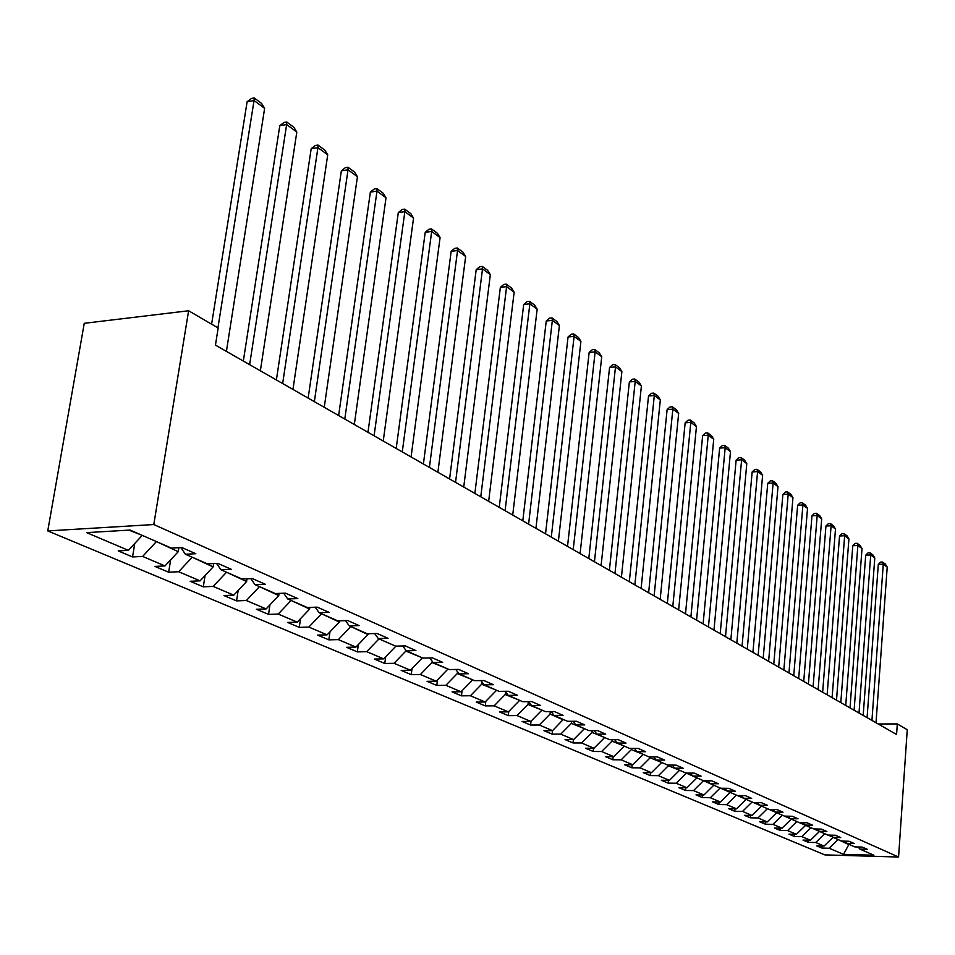 <?xml version="1.0" encoding="UTF-8"?>
<svg xmlns="http://www.w3.org/2000/svg" width="955" height="955" viewBox="0 0 955 955"><rect width="100%" height="100%" fill="white"/><g stroke="black" fill="none" stroke-linecap="round" stroke-linejoin="round"><path stroke-width="1.43" d="M47.75 530.92L824.81 854.88L898.571 857.029L153.791 524.546L47.75 530.92L84.255 323.315L188.613 310.757L153.791 524.546M858.115 846.978L859.882 849.102L867.319 849.305L862.317 847.097L854.844 846.894L846.679 843.325L854.188 843.516L849.043 841.26L841.51 841.068L833.13 837.392L840.71 837.583L835.422 835.255L827.818 835.076L819.199 831.316L826.863 831.495L821.443 829.107L813.744 828.928L804.898 825.06L812.645 825.227L807.071 822.78L799.299 822.613L790.203 818.638L798.022 818.793L792.292 816.274L784.449 816.119L775.102 812.037L782.993 812.18L777.107 809.589L769.169 809.446L759.559 805.244L767.545 805.375L761.481 802.713L753.471 802.57L743.575 798.249L751.645 798.38L745.401 795.634L737.308 795.503L727.125 791.062L735.266 791.17L728.844 788.341L720.667 788.233L710.174 783.649L718.411 783.757L711.797 780.832L703.525 780.736L692.721 776.021L701.054 776.105L694.225 773.108L685.869 773.025L674.731 768.154L683.147 768.226L676.116 765.134L667.664 765.062L656.192 760.049L664.692 760.108L657.446 756.909L648.899 756.861L637.057 751.681L645.652 751.716L638.167 748.422L629.536 748.398L617.312 743.05L626.003 743.074L618.267 739.671L609.541 739.659L596.911 734.132L605.709 734.132L597.723 730.623L588.889 730.635L575.853 724.929L584.735 724.905L576.486 721.276L567.557 721.3L554.067 715.402L563.056 715.367L554.521 711.606L545.496 711.654L531.541 705.554L540.637 705.494L531.804 701.603L522.672 701.686L508.239 695.371L517.431 695.276L508.287 691.253L499.047 691.36L484.101 684.819L493.401 684.699L483.922 680.533L474.587 680.664L459.092 673.884L468.487 673.729L458.675 669.407L449.22 669.574L433.152 662.543L442.666 662.364L432.484 657.888L422.922 658.079L406.257 650.785L415.879 650.57L405.302 645.914L395.633 646.141L378.323 638.573L388.052 638.322L377.07 633.487L367.293 633.75L349.303 625.895L359.14 625.597L347.727 620.571L337.831 620.881L319.125 612.704L329.081 612.37L317.203 607.141L307.2 607.487L287.73 598.976L297.805 598.594L285.426 593.151L275.315 593.544L255.033 584.675L265.227 584.257L252.323 578.575L242.093 579.028L220.951 569.777L231.265 569.299L217.812 563.378L207.462 563.88L185.401 554.246L195.823 553.709L181.784 547.525L171.315 548.086L130.095 530.061L86.642 532.627L128.376 550.367L118.217 550.904L132.53 556.944L134.751 543.479M859.882 849.102L873.897 855.214L843.54 854.343L829.203 848.255L821.909 848.052L822.064 846.011M552.133 734.132L552.515 730.659L543.932 730.671L552.133 734.132L560.728 734.132L573.597 739.612L565.062 739.6L573.012 742.954L581.511 742.966L593.974 748.266L585.522 748.242L593.234 751.49L601.638 751.525L613.719 756.658L605.363 756.611L612.824 759.762L621.156 759.822L632.867 764.8L624.594 764.74L631.828 767.796L640.065 767.868L651.429 772.691L643.24 772.607L650.271 775.579L658.425 775.663L669.443 780.354L661.349 780.259L668.166 783.136L676.236 783.231L686.943 787.779L678.921 787.672L685.547 790.477L693.533 790.585L703.93 795.002L695.992 794.882L702.426 797.604L710.329 797.723L720.428 802.021L712.585 801.89L718.84 804.528L726.66 804.671L736.472 808.837L728.701 808.694L734.789 811.273L742.524 811.416L752.074 815.475L744.387 815.319L750.296 817.814L757.972 817.969L767.259 821.921L759.643 821.766L765.397 824.189L772.989 824.356L782.026 828.2L774.481 828.033L780.092 830.396L787.6 830.575L796.41 834.312L788.937 834.133L794.393 836.437L801.842 836.628L810.413 840.269L803.012 840.078L808.324 842.322L815.701 842.513L824.058 846.07L816.728 845.867L821.909 848.052M563.283 719.437L552.551 730.659L539.265 725.012L530.574 725.036L531.016 721.228M132.53 556.944L142.641 556.431L164.988 565.933L154.937 566.411L168.653 572.2L178.669 571.735L200.096 580.843L190.152 581.285L203.308 586.836L213.204 586.418L233.772 595.168L223.948 595.55L236.577 600.886L246.366 600.516L266.123 608.92L256.394 609.254L268.546 614.387L278.227 614.065L297.22 622.135L287.598 622.433L299.285 627.363L308.859 627.077L327.123 634.848L317.609 635.099L328.854 639.85L338.333 639.611L355.917 647.084L346.51 647.311L357.337 651.883L366.708 651.668L383.659 658.866L374.348 659.057L384.781 663.474L394.057 663.295L410.387 670.231L401.184 670.398L411.247 674.648L420.415 674.505L436.184 681.202L427.076 681.333L436.793 685.427L445.854 685.308L461.074 691.778L452.061 691.886L461.456 695.837L470.421 695.753L485.116 701.997L476.211 702.08L485.271 705.9L494.141 705.841L508.346 711.869L499.537 711.929L508.299 715.629L517.085 715.582L530.813 721.419L522.099 721.455L530.574 725.036M188.613 310.757L218.17 327.995L215.448 345.113L896.566 734.49L897.306 723.926L878.17 723.974M832.82 837.034L824.511 833.631M844.865 841.152L846.679 843.325M824.058 846.07L832.772 837.595M815.701 842.513L824.487 833.966M819.259 831.339L810.747 827.615M831.256 835.159L833.13 837.392M810.413 840.269L819.235 831.674M801.842 836.628L810.723 827.961M805.363 825.263L796.625 821.443M817.289 829.012L819.199 831.316M796.41 834.312L805.34 825.598M787.6 830.575L796.601 821.789M791.086 819.02L782.121 815.092M802.94 822.685L804.898 825.06M782.026 828.2L791.062 819.366M772.989 824.356L782.085 815.451M776.427 812.61L767.211 808.587M788.185 816.191L790.203 818.638M767.259 821.921L776.403 812.968M757.972 817.969L767.175 808.933M761.362 806.032L751.883 801.878M773.025 809.518L775.102 812.037M752.074 815.475L761.338 806.378M742.524 811.416L751.86 802.236M745.879 799.251L736.126 794.99M757.434 802.642L759.559 805.244M736.472 808.837L745.843 799.622M726.66 804.671L736.102 795.36M729.954 792.292L719.927 787.911M741.39 795.575L743.575 798.249M720.428 802.021L729.918 792.662M710.329 797.723L719.891 788.281M713.564 785.129L703.25 780.617M724.881 788.293L727.125 791.062M703.93 795.002L713.528 785.499M693.533 790.585L703.214 780.999M696.696 777.764L686.084 773.025M707.87 780.796L710.174 783.649M686.943 787.779L696.661 778.134M676.236 783.231L686.036 773.49M679.339 770.172L668.357 765.767L668.428 765.074M690.346 773.073L692.721 776.021M669.443 780.354L679.303 770.554M658.425 775.663L668.357 765.767M661.445 762.353L650.14 757.804L650.224 756.873M672.296 765.098L674.731 768.154M651.429 772.691L661.409 762.735M640.065 767.868L650.14 757.804M643.013 754.295L631.351 749.603L631.47 748.398M653.674 756.885L656.192 760.049M632.867 764.8L642.978 754.677M621.156 759.822L631.351 749.603M624.009 745.986L611.976 741.14L612.131 739.659M634.466 748.41L637.057 751.681M613.719 756.658L623.973 746.38M601.638 751.525L611.976 741.14M604.408 737.415L591.993 732.413L592.184 730.623M614.638 739.659L617.312 743.05M593.974 748.266L604.36 737.809M581.511 742.966L591.993 732.413M584.174 728.57L571.353 723.389L571.579 721.288M594.165 730.623L596.911 734.132M573.597 739.612L584.126 728.975M560.728 734.132L571.353 723.389M550.307 711.63L550.044 714.089L563.235 719.843M573.012 721.288L575.853 724.929M539.265 725.012L550.044 714.089M541.7 709.995L528.008 704.456L528.33 701.639M551.154 711.63L554.067 715.402M530.813 721.419L541.652 710.425M517.085 715.582L528.008 704.456M519.389 700.242L505.231 694.512L505.553 691.838M528.533 701.639L531.541 705.554M508.346 711.869L519.341 700.672M494.141 705.841L505.231 694.512M496.314 690.155L481.666 684.222L481.941 681.966M505.123 691.289L508.239 695.371M485.116 701.997L496.266 690.596M470.421 695.753L481.666 684.222M472.439 679.721L457.278 673.562L457.505 671.771M480.89 680.569L484.101 684.819M461.074 691.778L472.391 680.163M445.854 685.308L457.278 673.562M447.728 668.918L432.006 662.531L432.173 661.23M455.774 669.455L459.092 673.884M436.184 681.202L447.668 669.36M420.415 674.505L432.006 662.531M422.11 657.72L405.827 651.083L405.923 650.331M429.726 657.935L433.152 662.543M410.387 670.231L422.05 658.174M394.057 663.295L405.827 651.083M395.561 646.105L378.729 638.752M402.712 645.974L406.257 650.785M383.659 658.866L395.489 646.571M366.708 651.668L378.658 639.217M368.057 633.738L367.95 634.538L350.533 626.432M374.647 633.559L378.323 638.573M355.917 647.084L367.95 634.538M338.333 639.611L350.473 626.91M339.514 620.822L339.347 622.051L321.262 613.635M345.507 620.643L349.303 625.895M327.123 634.848L339.347 622.051M308.859 627.077L321.19 614.113M309.874 607.392L309.635 609.063L290.833 600.337M315.198 607.201L319.125 612.704M297.22 622.135L309.635 609.063M278.227 614.065L290.762 600.826M279.051 593.401L278.741 595.574L259.187 586.501M283.659 593.222L287.73 598.976M266.123 608.92L278.741 595.574M246.366 600.516L259.115 587.003M247.011 578.814L246.593 581.535L226.24 572.093M250.807 578.646L255.033 584.675M233.772 595.168L246.593 581.535M213.204 586.418L226.168 572.606M213.645 563.581L213.132 566.912L191.919 557.087M216.57 563.438L220.951 569.777M200.096 580.843L213.132 566.912M178.669 571.735L191.836 557.613M178.883 547.681L178.251 551.68L156.131 541.449M180.853 547.573L185.401 554.246M164.988 565.933L178.251 551.68M142.641 556.431L156.047 541.974M141.961 535.254L128.925 530.132M128.376 550.367L141.865 535.791M897.306 723.926L907.25 729.727L898.571 857.029M848.828 844.256L849.628 844.614M837.917 839.493L848.804 844.59L843.54 854.343M829.203 848.255L837.893 839.827M168.653 572.2L170.635 559.869M203.308 586.836L205.074 575.531M236.577 600.886L238.141 590.512M268.546 614.387L269.943 604.873M299.285 627.363L300.527 618.649M328.854 639.85L329.964 631.864M357.337 651.883L358.328 644.565M384.781 663.474L385.665 656.777M411.247 674.648L412.035 668.536M436.793 685.427L437.486 679.853M461.456 695.837L462.077 690.752M485.271 705.9L485.82 701.268M508.299 715.629L508.788 711.427M573.012 742.954L573.37 739.612M593.234 751.49L593.568 748.266M612.824 759.762L613.146 756.658M631.828 767.796L632.138 764.788M650.271 775.579L650.558 772.679M668.166 783.136L668.44 780.342M685.547 790.477L685.797 787.768M702.426 797.604L702.665 794.99M718.84 804.528L719.067 801.997M734.789 811.273L735.004 808.813M750.296 817.814L750.499 815.439M765.397 824.189L765.588 821.885M780.092 830.396L780.271 828.164M794.393 836.437L794.572 834.264M808.324 842.322L808.491 840.221M217.931 327.863L254.042 100.526L247.118 101.755L211.604 324.163M226.407 351.38L264.631 108.333L254.042 100.526L254.209 97.971L261.622 103.45L264.631 108.333M247.118 101.755L251.452 98.461L254.209 97.971M249.637 364.655L286.643 124.556L279.791 125.702L243.334 361.05M260.369 370.791L296.814 132.053L286.643 124.556L286.739 121.989L293.853 127.254L296.814 132.053M279.791 125.702L284.005 122.455L286.739 121.989M282.656 383.528L317.943 147.619L311.187 148.705L276.389 379.947M292.958 389.413L327.72 154.829L317.943 147.619L317.979 145.065L324.819 150.126L327.72 154.829M311.187 148.705L315.281 145.506L317.979 145.065M314.35 401.649L348.038 169.799L341.353 170.826L308.143 398.104M324.246 407.308L357.433 176.723L348.038 169.799L348.014 167.244L354.592 172.103L357.433 176.723M341.353 170.826L345.34 167.662L348.014 167.244M344.803 419.054L376.986 191.131L370.373 192.098L338.643 415.532M354.317 424.498L386.023 197.792L376.986 191.131L376.903 188.589L383.23 193.256L386.023 197.792M370.373 192.098L374.264 188.971L376.903 188.589M374.085 435.802L404.848 211.664L398.307 212.571L367.973 432.305M383.242 441.031L413.551 218.074L404.848 211.664L404.717 209.121L410.805 213.634L413.551 218.074M398.307 212.571L402.103 209.491L404.717 209.121M402.27 451.906L431.684 231.432L425.226 232.304L396.206 448.444M411.08 456.944L440.076 237.628L431.684 231.432L431.505 228.913L437.378 233.259L440.076 237.628M425.226 232.304L428.926 229.26L431.505 228.913M429.404 467.425L457.552 250.508L451.166 251.32L423.399 463.987M437.891 472.271L465.658 256.465L457.552 250.508L457.338 247.99L463.008 252.18L465.658 256.465M451.166 251.32L454.783 248.324L457.338 247.99M455.547 482.37L482.514 268.892L476.199 269.668L449.59 478.968M463.736 487.05L490.333 274.658L482.514 268.892L482.251 266.397L487.719 270.432L490.333 274.658M476.199 269.668L479.72 266.708L482.251 266.397M480.771 496.779L506.604 286.643L500.36 287.371L474.862 493.413M488.662 501.291L514.148 292.206L506.604 286.643L506.305 284.16L511.582 288.064L514.148 292.206M500.36 287.371L503.81 284.447L506.305 284.16M505.1 510.698L529.87 303.797L523.698 304.478L499.238 507.344M512.716 515.043L537.164 309.169L529.87 303.797L529.536 301.314L534.633 305.087L537.164 309.169M523.698 304.478L527.065 301.589L529.536 301.314M528.593 524.116L552.36 320.355L546.248 321.011L522.791 520.809M535.946 528.33L559.403 325.56L552.36 320.355L551.99 317.896L556.92 321.537L559.403 325.56M546.248 321.011L549.543 318.158L551.99 317.896M551.286 537.092L574.098 336.387L568.058 336.996L545.532 533.809M558.389 541.163L580.915 341.401L574.098 336.387L573.692 333.928L578.467 337.461L580.915 341.401M568.058 336.996L571.281 334.178L573.692 333.928M573.215 549.638L595.132 351.882L589.151 352.467L567.521 546.379M580.103 553.566L601.734 356.74L595.132 351.882L594.702 349.446L599.322 352.861L601.734 356.74M589.151 352.467L592.315 349.685L594.702 349.446M594.44 561.767L615.498 366.887L609.577 367.436L588.793 558.544M601.089 565.575L621.884 371.591L615.498 366.887L615.032 364.464L619.509 367.771L621.884 371.591M609.577 367.436L612.668 364.691L615.032 364.464M614.972 573.501L635.206 381.415L629.369 381.94L609.386 570.314M621.418 577.19L641.402 385.975L635.206 381.415L634.729 379.016L639.062 382.215L641.402 385.975M629.369 381.94L632.389 379.219L634.729 379.016M634.86 584.878L654.318 395.501L648.529 395.991L629.309 581.702M641.103 588.435L660.323 399.918L654.318 395.501L653.817 393.102L658.019 396.206L660.323 399.918M648.529 395.991L651.501 393.305L653.817 393.102M654.115 595.884L672.845 409.146L667.115 409.611L648.624 592.745M660.168 599.346L678.659 413.431L672.845 409.146L672.32 406.77L676.391 409.779L678.659 413.431M667.115 409.611L670.028 406.961L672.32 406.77M672.786 606.556L690.811 422.385L685.153 422.826L667.342 603.441M678.647 609.911L696.458 426.551L690.811 422.385L690.274 420.033L694.225 422.946L696.458 426.551M685.153 422.826L688.006 420.2L690.274 420.033M690.895 616.906L708.252 435.241L702.641 435.647L685.499 613.826M696.577 620.153L713.731 439.276L708.252 435.241L707.691 432.89L711.523 435.731L713.731 439.276M702.641 435.647L705.447 433.057L707.691 432.89M708.455 626.946L725.179 447.716L719.628 448.098L703.107 623.89M713.97 630.097L730.491 451.631L725.179 447.716L724.594 445.376L728.319 448.134L730.491 451.631M719.628 448.098L722.374 445.543L724.594 445.376M725.502 636.699L741.617 459.821L736.126 460.191L720.201 633.666M730.862 639.755L746.786 463.629L741.617 459.821L741.02 457.505L744.637 460.179L746.786 463.629M736.126 460.191L738.824 457.66L741.02 457.505M742.059 646.153L757.59 471.591L752.158 471.949L736.806 643.157M747.264 649.125L762.615 475.304L757.59 471.591L756.981 469.299L760.502 471.901L762.615 475.304M752.158 471.949L754.808 469.442L756.981 469.299M758.139 655.345L773.12 483.039L767.736 483.361L752.934 652.372M763.188 658.234L778.003 486.632L773.12 483.039L772.488 480.759L775.914 483.278L778.003 486.632M767.736 483.361L770.339 480.89L772.488 480.759M773.765 664.286L788.209 494.165L782.885 494.475L768.608 661.338M778.683 667.091L792.96 497.662L788.209 494.165L787.577 491.897L790.907 494.356L792.96 497.662M782.885 494.475L785.452 492.016L787.577 491.897M788.961 672.965L802.904 504.98L797.628 505.279L783.852 670.052M793.736 675.698L807.524 508.394L802.904 504.98L802.248 502.736L805.495 505.123L807.524 508.394M797.628 505.279L800.147 502.855L802.248 502.736M803.728 681.416L817.193 515.521L811.977 515.796L798.667 678.516M808.384 684.078L821.694 518.84L817.193 515.521L816.537 513.289L819.688 515.616L821.694 518.84M811.977 515.796L814.448 513.396L816.537 513.289M818.113 689.629L831.113 525.775L825.944 526.026L813.087 686.764M822.637 692.22L835.494 528.998L831.113 525.775L830.444 523.555L833.512 525.823L835.494 528.998M825.944 526.026L828.379 523.662L830.444 523.555M832.103 697.639L844.662 535.755L839.541 536.006L827.137 694.786M836.508 700.158L848.923 538.907L844.662 535.755L843.981 533.558L846.966 535.767L848.923 538.907M839.541 536.006L841.94 533.654L843.981 533.558M845.736 705.423L857.865 545.484L852.791 545.711L840.806 702.605M850.022 707.882L862.019 548.552L857.865 545.484L857.172 543.3L860.085 545.448L862.019 548.552M852.791 545.711L855.143 543.383L857.172 543.3M858.999 713.015L870.721 554.962L865.708 555.177L854.116 710.222M863.189 715.402L874.78 557.959L870.721 554.962L870.029 552.79L872.87 554.891L874.78 557.959M865.708 555.177L868.023 552.873L870.029 552.79M871.939 720.404L883.268 564.202L878.302 564.405L867.092 717.635M876.01 722.732L887.219 567.115L883.268 564.202L882.563 562.053L885.333 564.095L887.219 567.115M878.302 564.405L880.582 562.125L882.563 562.053"/></g></svg>
